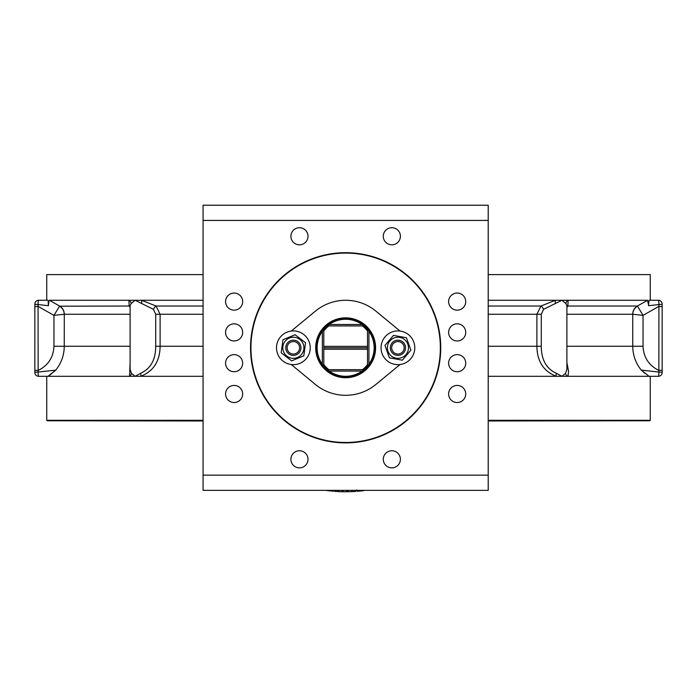 <?xml version="1.0" encoding="UTF-8"?>
<svg xmlns="http://www.w3.org/2000/svg" width="697" height="697" viewBox="0 0 697 697"><rect width="100%" height="100%" fill="white"/><g stroke="black" fill="none" stroke-linecap="round" stroke-linejoin="round"><path stroke-width="1.05" d="M203.08 475.145L203.08 490.357L488.214 490.357L488.214 475.145L203.08 475.145L203.08 220.426L488.214 220.426L488.214 475.145M488.214 220.426L488.214 205.223L203.08 205.223L203.08 220.426M234.114 371.736A8.556 8.556 0 0 1 226.708 358.911A8.556 8.556 0 0 1 241.519 358.911A8.556 8.556 0 0 1 234.114 371.736M234.114 340.946A8.556 8.556 0 0 1 226.708 328.113A8.556 8.556 0 0 1 241.519 328.113A8.556 8.556 0 0 1 234.114 340.946M457.188 371.736A8.556 8.556 0 0 1 449.774 358.911A8.556 8.556 0 0 1 464.594 358.911A8.556 8.556 0 0 1 457.188 371.736M457.188 340.946A8.556 8.556 0 0 1 449.774 328.113A8.556 8.556 0 0 1 464.594 328.113A8.556 8.556 0 0 1 457.188 340.946M225.575 301.592A8.556 8.556 0 0 1 238.409 294.186A8.556 8.556 0 0 1 238.409 309.006A8.556 8.556 0 0 1 225.575 301.592M250.554 347.786A95.097 95.097 0 0 1 393.195 265.435A95.097 95.097 0 0 1 393.195 430.136A95.097 95.097 0 0 1 250.554 347.786M290.902 236.266A8.556 8.556 0 0 1 303.735 228.86A8.556 8.556 0 0 1 303.735 243.68A8.556 8.556 0 0 1 290.902 236.266M448.615 301.592A8.556 8.556 0 0 1 461.449 294.186A8.556 8.556 0 0 1 461.449 309.006A8.556 8.556 0 0 1 448.615 301.592M383.289 459.306A8.556 8.556 0 0 1 396.123 451.9A8.556 8.556 0 0 1 396.123 466.711A8.556 8.556 0 0 1 383.289 459.306M225.575 393.979A8.556 8.556 0 0 1 238.409 386.574A8.556 8.556 0 0 1 238.409 401.385A8.556 8.556 0 0 1 225.575 393.979M290.902 459.306A8.556 8.556 0 0 1 303.735 451.9A8.556 8.556 0 0 1 303.735 466.711A8.556 8.556 0 0 1 290.902 459.306M448.615 393.979A8.556 8.556 0 0 1 461.449 386.574A8.556 8.556 0 0 1 461.449 401.385A8.556 8.556 0 0 1 448.615 393.979M383.289 236.266A8.556 8.556 0 0 1 396.123 228.86A8.556 8.556 0 0 1 396.123 243.68A8.556 8.556 0 0 1 383.289 236.266M360.549 491.01L363.773 490.636M356.838 490.357L357.247 491.315M357.003 490.357L356.908 491.341L356.794 489.921M362.039 490.845L362.492 490.793M357.099 490.357L357.178 491.315L360.898 490.976L360.828 490.357M363.564 490.662L363.032 490.732M346.357 490.357L346.357 491.777L347.498 491.768L347.481 490.357M343.046 490.357L343.02 491.76L346.357 491.777M325.865 490.357L330.073 490.941M327.25 490.357L332.539 491.185M332.983 490.357L332.905 491.219M333.523 490.357L333.454 491.263M334.83 490.357L334.752 491.368L342.253 491.742L342.288 490.357M341.626 491.725L340.676 491.699M335.893 491.446L334.752 491.368M338.489 491.603L340.737 491.699M338.568 490.357L338.507 491.603L338.977 491.629M338.507 491.603L337.749 491.568M355.505 490.357L355.583 491.437L354.869 491.49M348.117 490.357L348.308 491.76M348.212 490.357L348.239 491.76L355.566 491.437L355.487 490.357M354.66 491.498L354.12 491.533M648.611 304.589L649.02 300.268L658.351 300.268A3.799 3.799 0 0 1 662.15 304.066A3.799 0.47 180 0 1 658.935 304.528L658.865 372.041L641.266 370.116C635.681 363.154 632.841 355.2 632.745 346.252L566.896 346.252M48.171 300.712L48.354 305.722L48.938 300.938M48.929 300.973L48.633 302.533M53.826 371.849L55.734 370.116L38.135 372.041L38.065 304.528L48.354 305.722L48.259 301.296M34.85 304.066A3.799 3.799 0 0 1 38.649 300.268A3.799 3.799 0 0 0 34.85 304.066A3.799 3.799 0 0 1 38.649 300.268L47.98 300.268L38.649 300.268A3.799 0.592 90 0 0 38.065 304.528A3.799 0.47 180 0 1 34.85 304.066L34.85 370.342L38.318 370.342C48.224 365.359 53.434 357.326 53.957 346.252L64.255 346.252L64.29 314.26A9.505 9.409 90 0 0 59.585 306.027L49.391 300.268L203.08 300.268M488.214 300.268L647.609 300.268L648.646 305.722L658.935 304.528A3.799 0.592 -90 0 0 658.351 300.268A3.799 3.799 0 0 1 662.15 304.066L662.15 370.342L662.15 306.514L658.682 306.514L643.043 315.358L637.415 306.027A9.505 9.409 -90 0 0 632.71 314.26L643.043 315.358L643.043 346.252L632.745 346.252L632.745 314.269A9.505 9.331 -46.6 0 1 637.441 306.201M650.266 300.268L650.266 274.601L488.214 274.601M203.08 274.601L46.734 274.601L46.734 300.268M566.896 307.264L567.837 306.027L568.107 300.268A3.799 3.494 -55.1 0 0 565.912 303.561L566.896 305.739L566.896 369.349L565.581 373.296L561.887 376.302L556.363 373.296C546.352 368.739 541.325 359.722 541.281 346.252L541.281 314.26L543.573 309.32L561.887 300.268L565.912 303.561M647.609 300.268L637.415 306.027L567.837 306.027A3.799 3.154 -144.7 0 0 566.896 306.427M565.581 373.296A3.799 3.38 -125.7 0 0 567.402 376.302L658.351 376.302A3.799 3.799 0 0 0 662.15 372.503A3.799 3.799 0 0 1 658.351 376.302L649.02 376.302L641.266 370.116M555.5 303.561A3.799 1.237 76.1 0 1 555.465 300.268L540.933 306.027L536.89 314.26L536.89 346.252C537.073 361.22 543.512 371.24 556.215 376.302L567.402 376.302L568.107 375.422L568.552 371.24L566.896 362.675M130.104 362.675L129.598 376.302L47.988 376.302M48.224 376.197L49.112 375.631M49.975 375.012L50.515 374.611M51.203 374.071L52.022 373.409M131.088 303.561L135.113 300.268L153.427 309.32L155.719 314.26L155.719 346.252C155.675 359.722 150.648 368.739 140.637 373.296L135.113 376.302L131.419 373.296L130.104 369.349L130.104 305.783L131.088 303.561A3.799 3.494 55.1 0 0 128.893 300.268L129.163 306.027L130.104 307.264M130.104 346.252L64.255 346.252C64.159 355.2 61.319 363.154 55.734 370.116L47.98 376.302L38.649 376.302A3.799 3.799 0 0 1 34.85 372.503A3.799 0.462 0 0 1 38.135 372.041A3.799 0.523 90 0 0 38.649 376.302A3.799 3.799 0 0 1 34.85 372.503A3.799 3.799 0 0 0 38.649 376.302M34.85 372.503L34.85 306.514L38.318 306.514L53.957 315.358L64.255 314.269A9.505 9.331 46.6 0 0 59.559 306.201L53.957 315.358L53.957 346.252M130.104 306.427A3.799 3.154 -35.3 0 0 129.163 306.027L59.559 306.201M643.165 371.841L644.978 373.409M203.08 376.302L140.785 376.302C153.488 371.24 159.927 361.22 160.11 346.252L160.11 314.26L156.067 306.027L141.535 300.268A3.799 1.237 -76.1 0 1 141.5 303.561M140.637 373.296A3.799 1.411 -106.7 0 1 140.785 376.302L129.598 376.302A3.799 3.38 125.7 0 0 131.419 373.296M203.08 306.027L156.067 306.027A3.799 1.228 -61.2 0 0 153.427 309.32M556.363 373.296A3.799 1.411 106.7 0 0 556.215 376.302L488.214 376.302M488.214 306.027L540.933 306.027A3.799 1.228 -118.8 0 1 543.573 309.32M643.801 370.412L658.865 372.041A3.799 0.462 0 0 1 662.15 372.503L662.15 370.342L658.682 370.342C648.776 365.359 643.566 357.326 643.043 346.252M662.15 372.503A3.799 3.799 0 0 1 658.351 376.302A3.799 0.523 -90 0 0 658.865 372.041M650.266 376.302L650.266 420.308L488.214 420.308M203.08 420.308L46.734 420.308L47.204 420.779L203.08 420.779M488.214 420.779L649.796 420.779L650.266 420.308M440.696 347.786A95.045 95.045 0 0 0 298.124 265.479A95.045 95.045 0 0 0 298.124 430.101A95.045 95.045 0 0 0 440.696 347.786M440.347 347.786A94.696 94.696 0 0 1 298.299 429.796A94.696 94.696 0 0 1 298.299 265.775A94.696 94.696 0 0 1 440.347 347.786M54.288 420.779L203.08 420.971M488.214 420.971L642.712 420.779M291.634 360.846L281.196 352.813L282.938 339.753L295.11 334.734L305.547 342.767L303.814 355.818L291.634 360.846M303.125 343.76A10.551 10.551 0 0 0 285.012 341.356A10.551 10.551 0 0 0 291.982 358.241A10.551 10.551 0 0 0 303.125 343.76M296.277 354.817A7.606 7.606 0 0 0 298.394 342.079A7.606 7.606 0 0 0 286.031 345.808A7.606 7.606 0 0 0 296.277 354.817M286.031 345.808A7.606 7.606 0 0 0 295.328 355.13A7.606 7.606 0 0 0 298.76 342.419A7.606 7.606 0 0 0 286.031 345.808M287.347 346.165A6.247 6.247 0 0 1 297.793 343.377A6.247 6.247 0 0 1 294.979 353.823A6.247 6.247 0 0 1 287.347 346.165M410.882 350.147L402.352 360.192L389.396 357.822L384.971 345.424L393.491 335.388L406.447 337.749L410.882 350.147M394.371 337.853A10.551 10.551 0 0 0 391.095 355.827A10.551 10.551 0 0 0 408.303 349.676A10.551 10.551 0 0 0 394.371 337.853M405.088 345.233A7.606 7.606 0 0 0 390.59 345.773A7.606 7.606 0 0 0 398.214 355.383A7.606 7.606 0 0 0 405.088 345.233M405.253 349.798A7.606 7.606 0 0 0 396.001 340.432A7.606 7.606 0 0 0 392.516 353.135A7.606 7.606 0 0 0 405.253 349.798M403.946 349.441A6.247 6.247 0 0 1 393.483 352.177A6.247 6.247 0 0 1 396.34 341.748A6.247 6.247 0 0 1 403.946 349.441M326.1 327.032L327.233 326.013M368.513 330.753L367.999 330.082M291.259 364.522L315.41 384.448A47.527 47.527 0 0 0 375.892 384.448L400.034 364.522M400.034 331.049L375.892 311.132A47.527 47.527 0 0 0 315.41 311.132L291.259 331.049M375.587 347.786A29.936 29.936 0 0 1 330.683 373.714A29.936 29.936 0 0 1 330.683 321.857A29.936 29.936 0 0 1 375.587 347.786M317.144 343.037A28.891 28.891 0 0 0 355.784 374.847A28.891 28.891 0 0 0 364.008 325.482A28.891 28.891 0 0 0 317.144 343.037M317.431 343.09A28.612 28.612 0 0 1 363.834 325.699A28.612 28.612 0 0 1 355.688 374.577A28.612 28.612 0 0 1 317.431 343.09M323.574 365.829A28.516 28.516 0 0 0 327.668 369.915M327.921 370.124A28.516 28.516 0 0 0 328.967 370.909M362.353 370.9A28.516 28.516 0 0 0 363.486 370.037M363.695 369.863A28.516 28.516 0 0 0 367.781 365.768M367.981 365.516A28.516 28.516 0 0 0 368.774 364.47M368.757 331.084A28.516 28.516 0 0 0 367.894 329.951M367.728 329.742A28.516 28.516 0 0 0 363.634 325.656M363.372 325.455A28.516 28.516 0 0 0 329.193 324.497A28.516 28.516 0 0 1 362.1 324.497L329.193 324.497L327.337 325.926A28.516 28.516 0 0 1 327.607 325.708M328.958 324.671A28.516 28.516 0 0 0 327.817 325.534M322.363 331.328L322.363 364.243A28.516 28.516 0 0 1 322.363 331.328L323.791 329.481A28.516 28.516 0 0 0 323.521 329.803M323.312 330.056A28.516 28.516 0 0 0 322.528 331.101M322.528 364.479A28.516 28.516 0 0 0 323.399 365.62M323.791 330.997A27.566 27.566 0 0 1 328.862 325.926L327.337 325.926A28.516 28.516 0 0 0 323.791 329.481L323.791 346.365L367.511 346.365L367.511 330.997A27.566 27.566 0 0 0 362.44 325.926L363.956 325.926L362.1 324.497M368.931 331.328A28.516 28.516 0 0 1 368.931 364.243L368.931 331.328L367.511 329.481L367.511 330.997M329.193 371.074L362.1 371.074A28.516 28.516 0 0 1 329.193 371.074L327.337 369.645L362.44 369.645A27.566 27.566 0 0 0 367.511 364.575L367.511 366.091L368.931 364.243M362.1 371.074L363.956 369.645L362.44 369.645M322.363 364.243L323.791 366.091L323.791 364.575A27.566 27.566 0 0 0 328.862 369.645M367.511 364.575L367.511 349.214L323.791 349.214L323.791 364.575M362.44 325.926L328.862 325.926M367.511 346.365L367.511 349.214M323.791 349.214L323.791 346.365M367.511 347.786L323.791 347.786M405.175 332.556A16.867 16.867 0 0 1 407.484 361.682A16.867 16.867 0 0 1 381.102 349.119A16.867 16.867 0 0 1 405.175 332.556M286.746 363.303A16.867 16.867 0 0 1 278.164 340.485A16.867 16.867 0 0 1 301.331 332.913A16.867 16.867 0 0 1 307.882 356.394A16.867 16.867 0 0 1 278.669 356.054A16.867 16.867 0 0 1 293.568 330.918A16.867 16.867 0 0 1 307.882 356.394A16.867 16.867 0 0 0 298.473 331.702A16.867 16.867 0 0 0 276.552 346.453A16.867 16.867 0 0 0 295.877 364.47M351.924 490.357L351.976 491.638M566.896 314.26L632.71 314.26M64.29 314.26L130.104 314.26M203.08 346.252L155.719 346.252M155.719 314.26L203.08 314.26M488.214 314.26L541.281 314.26M541.281 346.252L488.214 346.252M46.734 376.302L46.734 420.308"/></g></svg>
